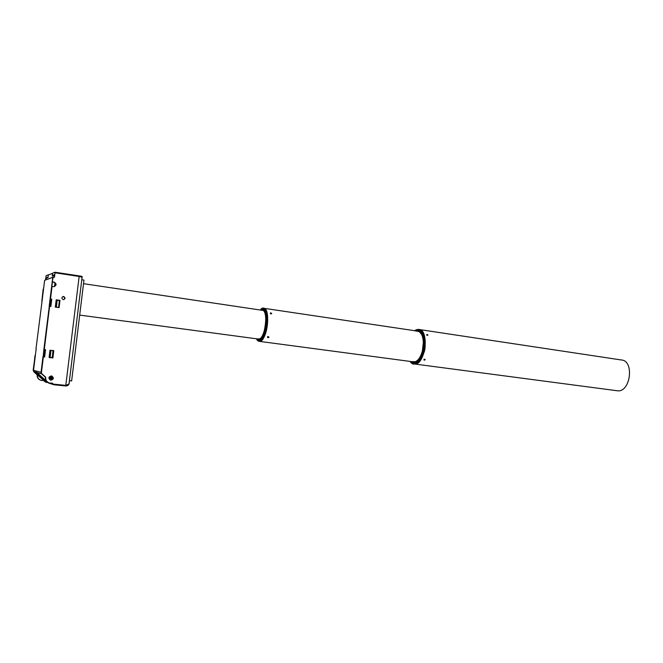 <?xml version="1.0" encoding="UTF-8"?>
<svg xmlns="http://www.w3.org/2000/svg" width="663" height="663" viewBox="0 0 663 663"><rect width="100%" height="100%" fill="white"/><g stroke="black" fill="none" stroke-linecap="round" stroke-linejoin="round"><path stroke-width="0.99" d="M267.968 337.74L268.996 337.21L267.736 336.547L267.968 337.74M267.595 336.887L267.545 337.351L268.672 337.285L268.184 336.622L267.595 336.887M268.548 336.754L268.672 337.285M267.91 336.787L268.084 337.55M419.414 329.544L621.264 359.959C634.648 360.457 630.563 392.736 617.361 390.772L616.689 390.689M419.082 329.486C429.732 329.925 424.991 365.661 414.508 364.004L414.168 363.97M262.54 338.37L263.65 336.605M260.402 338.544L260.153 338.694C262.067 337.119 263.617 333.729 264.81 328.533L265.822 320.594L264.819 328.533C263.617 333.779 262.034 337.21 260.053 338.826L257.36 338.917M271.755 313.491L270.711 312.82L270.421 313.814L271.755 313.491M270.869 313.872L271.49 313.433L270.413 313.077L270.869 313.872M270.67 313.723L270.985 313.044M271.3 313.848L271.49 313.433M424.154 360.258L425.215 359.619L424.146 359.18L424.154 360.258M423.964 359.487L424.295 360.084L424.966 359.421L423.964 359.487M424.643 359.288L424.85 359.843M424.055 359.445L424.295 360.084M47.603 382.203L48.689 382.999M48.681 383.081L54.001 384.772L53.322 384.109L65.794 385.377L69.01 383.985L69.325 382.584M53.206 277.035L52.253 281.99L52.841 277.167L54.474 277.225L55.021 272.8L55.004 272.228L52.617 273.156L52.327 275.543L54.432 274.755L54.134 277.175M48.059 277.159L48.316 274.83L46.128 275.684L45.532 279.91M53.04 275.651L52.327 275.543M48.034 277.151L46.095 277.88L46.783 277.979M43.493 380.496L45.457 382.07L43.667 380.463L41.338 380.446C38.562 379.559 37.285 377.719 37.501 374.918L33.722 371.711L33.465 370.335L34.02 371.794M41.703 373.857L41.454 372.399L41.703 373.857L45.714 377.247C45.482 380.206 46.833 382.153 49.758 383.09L52.211 383.106L53.322 384.109M42.042 373.94L45.714 377.247M40.783 380.28C38.164 379.327 36.971 377.512 37.194 374.835L33.722 371.711M35.354 355.509L33.523 370.344L41.056 372.299L43.368 356.851L41.454 372.399M53.802 350.652L52.907 357.937L49.103 357.506L49.998 350.213L53.802 350.652L52.551 357.879L50.86 357.689M59.985 300.356L59.098 307.624L55.302 307.102L56.198 299.825L59.985 300.356L58.734 307.574M63.665 296.502C65.62 297.803 65.513 298.856 63.341 299.651C61.319 298.4 61.402 297.339 63.582 296.494L63.665 296.502M52.609 281.866L54.035 282.073C56.869 283.938 56.728 285.463 53.628 286.648L52.045 286.424L50.496 299.03L51.764 299.212L50.869 306.497L49.592 306.331L44.272 349.542L45.548 349.691L44.645 357.001L43.368 356.851M51.731 375.987L51.341 375.913C48.457 376.824 48.159 378.217 50.446 380.098M35.156 355.608L33.158 370.252M36.192 348.73L35.354 355.467M42.084 300.977L43.17 289.143L41.852 301.06M42.067 301.085L35.984 348.879M34.973 355.592L33.465 370.335M44.272 349.542L49.592 306.331M50.496 299.03L52.045 286.424M46.675 382.427L35.288 372.134L34.078 371.81L45.258 381.855L46.758 382.468L45.474 381.938M52.012 383.139L53.728 384.689M45.366 377.156C45.125 379.99 46.393 381.913 49.161 382.916M52.253 281.99L53.67 282.198C56.164 283.416 56.388 284.883 54.358 286.598M62.861 296.585L63.283 296.593C65.024 297.472 65.148 298.491 63.665 299.659M57.225 300.099L59.612 300.43M49.998 350.213L53.446 350.619M51.399 376.485C52.866 377.993 52.551 378.996 50.454 379.501M46.095 277.88L45.855 279.794M81.781 279.761L83.977 280.093L71.629 380.935L69.416 380.711M50.976 379.642C53.148 378.921 53.338 377.877 51.548 376.509L51.358 376.485C49.186 377.197 48.996 378.241 50.778 379.609L50.976 379.642M69.201 383.562C68.571 385.253 67.386 386.048 65.629 385.949L54.01 384.772L65.629 385.949L65.794 385.377L79.154 276.454L55.021 272.8M50.902 380.189C53.836 379.211 54.093 377.811 51.681 375.979L51.432 375.938C48.498 376.899 48.242 378.308 50.637 380.148L50.902 380.189M427.925 335.006L426.955 334.384L426.873 335.337L427.925 335.006M427.254 335.387L427.701 334.956L426.748 334.633L427.254 335.387M426.889 335.113L427.212 334.6M427.444 335.37L427.701 334.956M54.548 286.515L55.004 282.819M43.178 356.818L43.841 349.683L45.333 349.666L44.438 349.749L43.584 356.694L44.479 356.793L45.49 349.865L44.429 356.976L43.178 356.818L44.645 356.81L45.49 349.865M36.523 372.208L35.288 372.134L36.523 372.208L46.451 381.167M35.429 372.084L46.924 382.344L47.222 381.929M35.537 372.357L36.656 372.341M43.841 349.683L49.286 306.381M52.51 275.568L52.576 273.347L48.324 274.996L48.001 277.565M49.195 306.223L50.048 299.311L50.529 299.088M52.261 357.664L52.99 350.57L52.435 357.556L50.065 357.606L52.104 357.829M59.372 300.753L58.551 307.392L59.372 300.753L57.151 300.049L56.405 307.143L58.419 307.533M56.363 307.251L57.151 300.223L56.164 300.09M53.206 350.901L50.96 350.321L50.115 357.423L50.96 350.512L49.974 350.396M48.49 382.999L53.471 384.457L51.979 383.148M259.39 341.37L259.647 341.395C261.222 341.387 262.78 339.771 264.313 336.564C269.004 327.166 268.697 308.096 263.949 308.295M262.092 339.315L261.197 340.111M265.764 309.762C269.849 314.801 266.816 336.763 261.537 340.467M257.675 338.959L259.954 339.017M263.451 310.267L263.418 310.417C265.026 311.933 265.805 315.298 265.764 320.511L265.822 320.469M256.647 338.826C264.156 349.268 270.67 302.03 260.617 309.986M262.2 308.428L263.269 308.196C270.595 307.657 266.178 342.498 259.076 341.321L257.741 340.757M259.134 341.329L259.498 341.379C266.609 342.556 271.018 307.723 263.683 308.262L263.634 308.254M256.366 338.785C258.371 342.638 260.783 341.851 263.592 336.414C269.667 324.19 266.675 301.217 260.335 309.944M260.567 309.977C266.219 304.168 268.2 324.936 262.88 335.627C260.559 340.235 258.471 341.296 256.598 338.818M264.156 311.295L263.493 310.582C265.034 312.049 265.788 315.356 265.764 320.519L265.764 320.511M82.229 277.209L79.154 276.454L79.129 275.883L55.012 272.228L81.69 276.521M59.164 300.422L56.189 299.916L59.272 300.612M49.128 357.316L52.385 357.548M52.394 282.007L51.847 286.482M51.258 376.476L50.894 379.443L51.233 376.476M55.717 284.021L55.526 285.571L55.709 283.979M50.247 379.393L50.72 376.534M50.852 306.314L51.706 299.394L50.852 306.323L51.548 299.361L50.661 299.237L49.808 306.173L50.653 306.472M45.357 377.189L41.636 373.833L41.056 372.299L42.987 356.611M50.048 299.311L52.75 277.374L44.628 280.316L42.059 301.126M48.382 382.841L53.413 384.399M41.67 373.824L36.871 372.556M33.523 370.344L34.078 371.81M47.545 382.161L47.123 382.534M48.001 277.606L46.103 278.311L45.921 279.769M54.059 277.167L54.3 275.269L52.244 276.032M35.056 371.819L36.589 372.274M55.319 306.994L56.28 307.234M53.106 350.76L50.96 350.321M52.601 273.338L48.324 274.996M46.103 278.319L48.009 277.524M44.628 280.325L52.8 277.275M55.377 285.811L55.626 283.739M50.363 379.46L50.869 379.518M59.413 300.762L58.601 307.4M53.247 350.901L52.435 357.556M423.267 333.166C427.204 339.978 424.892 356.164 419.207 361.6M419.157 331.492L416.53 331.127M412.179 361.691L415.651 361.791M416.057 331.052L419.207 331.575C421.726 333.282 423.11 336.928 423.342 342.514L422.372 350.967C420.864 356.512 418.66 360.075 415.751 361.666L411.731 361.625M410.82 361.509C416.389 364.484 420.566 359.876 423.359 347.685C424.088 335.196 421.361 329.61 415.179 330.928M415.85 329.942L418.394 329.395C429.226 329.312 424.627 365.595 414.019 363.937L411.193 362.636M413.919 363.929L414.375 363.987C424.933 365.644 429.591 329.602 418.842 329.453C425.787 329.801 426.251 348.174 423.93 352.575C421.544 359.968 418.361 363.763 414.375 363.987L410.099 361.41C416.745 372.266 429.027 347.826 423.342 334.467C421.138 329.412 418.179 328.193 414.466 330.82L418.394 329.395M415.088 330.912C418.212 329.395 420.673 330.779 422.472 335.055C427.527 346.865 417.358 369.308 410.737 361.492M415.784 361.575L417.939 359.992M421.602 334.359L419.24 331.707M422.497 350.735L423.342 342.514C423.085 337.003 421.734 333.398 419.273 331.724M264.197 308.336L419.124 331.359M617.361 390.772L414.508 364.004M262.78 310.035L263.426 310.35M257.02 339.97L259.498 341.379C266.766 342.522 271.159 307.806 263.683 308.262M263.269 308.196L261.529 308.801M259.979 338.975L258.744 339.373M83.538 283.681L263.418 310.483M259.548 339.207L79.693 315.091M79.129 275.883C81.557 276.148 82.552 276.537 82.113 277.059L69.01 383.985C68.877 384.963 67.75 385.617 65.629 385.949M54.341 275.17L52.46 275.866M50.985 379.501L52.07 377.007M52.037 376.965L50.943 379.509M46.468 382.253L45.341 381.896M259.647 341.395L414.864 362.048M418.154 331.119L419.19 331.583M415.676 361.766L413.737 362.147M415.842 361.542C418.684 359.976 420.856 356.454 422.364 350.959"/></g></svg>
